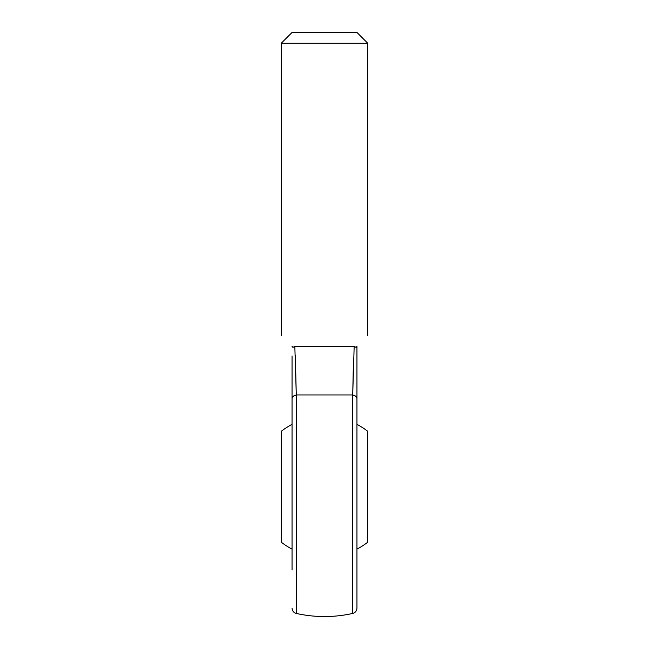 <?xml version="1.0" encoding="UTF-8"?>
<svg xmlns="http://www.w3.org/2000/svg" width="649" height="649" viewBox="0 0 649 649"><rect width="100%" height="100%" fill="white"/><g stroke="black" fill="none" stroke-linecap="round" stroke-linejoin="round"><path stroke-width="0.97" d="M356.95 424.381A70.311 70.311 0 0 1 367.764 431.334L367.764 542.166A70.311 70.311 0 0 1 356.95 549.119M292.05 549.119A70.311 70.311 0 0 1 281.236 542.166L281.236 431.334A70.311 70.311 0 0 1 292.05 424.381M292.05 570.041L292.05 355.928M356.95 346.452L356.95 608.17C356.772 610.912 355.36 612.672 352.715 613.443L352.715 394.965L354.167 346.452L356.106 347.296C371.325 332.077 371.325 332.077 356.106 347.296L356.95 346.452L356.95 355.928M292.05 346.452L292.894 347.296C277.675 332.077 277.675 332.077 292.894 347.296L294.833 346.452L296.285 394.965L295.327 355.603M353.421 362.069L352.715 394.965A5.411 3.918 0 0 1 356.95 398.794M292.894 347.296L294.833 346.452L354.167 346.452M352.715 613.443A129.8 129.8 0 0 1 296.285 613.443L296.285 394.965L352.715 394.965M281.236 335.638L281.236 43.264L367.764 43.264L367.764 335.638M367.764 43.264L356.95 32.45L292.05 32.45L281.236 43.264M296.285 394.965A5.411 3.918 180 0 0 292.05 398.794M296.285 613.443C293.64 612.672 292.228 610.912 292.05 608.17"/></g></svg>
